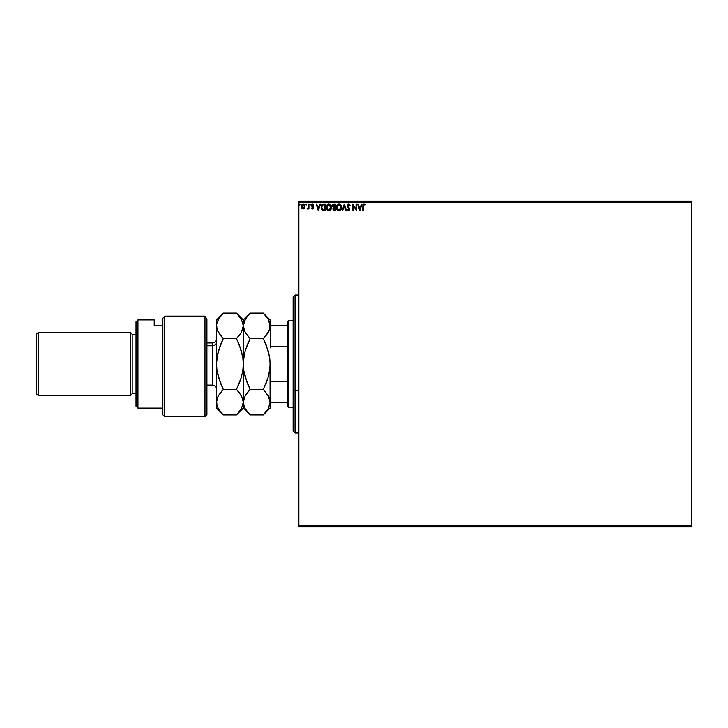 <?xml version="1.0" encoding="UTF-8"?>
<svg xmlns="http://www.w3.org/2000/svg" width="728" height="728" viewBox="0 0 728 728"><rect width="100%" height="100%" fill="white"/><g stroke="black" fill="none" stroke-linecap="round" stroke-linejoin="round"><path stroke-width="1.09" d="M298.862 202.12L691.6 202.12L691.6 525.88L298.862 525.88L298.862 202.12L298.862 526.845L691.6 526.845L298.862 526.845L298.862 525.88L691.6 525.88L691.6 202.12L298.862 202.12L298.862 201.156L298.862 202.12M304.695 207.808L304.859 205.605L303.904 204.177L302.247 204.177L301.183 206.47L301.947 208.536L303.876 208.799L303.076 209.018L304.468 208.208L304.968 206.47L303.076 203.949L301.183 206.47L301.683 208.208L303.076 209.018L301.683 208.208L301.192 206.252M308.408 204.031L308.918 204.031L308.408 204.031L308.244 207.689L307.116 208.854L308.408 208.208L308.918 208.936L308.918 204.031L308.918 208.936L308.918 204.031L308.408 204.031L308.326 207.362L307.116 208.854L308.408 208.208L308.918 208.936L308.408 208.936M311.93 208.081L312.467 208.417L311.802 207.899L312.467 208.417L312.958 207.753L311.502 205.36L312.585 203.949L313.65 204.613L312.585 203.949L313.65 204.613L313.349 205.059L312.649 204.55L312.012 205.332L313.477 207.735L312.494 209.018L313.468 207.535L312.057 205.059L313.65 204.613L312.112 204.077L311.539 205.751L312.958 207.871L311.502 208.317L312.494 209.018L311.502 208.317L312.494 209.018L311.502 208.317L311.802 207.899L311.502 208.317M323.778 204.031L321.785 205.041L321.285 208.226L322.522 210.383L325.343 210.738L325.343 204.031L323.778 204.031C321.994 204.277 321.139 205.369 321.212 207.298L322.731 210.492L325.343 210.738L325.343 204.031L325.343 210.738L322.822 210.538M333.97 204.031L335.317 204.031L333.306 204.177L332.387 205.933L333.451 207.653L333.024 210.019L335.317 210.738L335.317 204.031L335.317 210.738L335.317 204.031L333.97 204.031L332.387 205.933L333.451 207.653L332.823 209.073L334.361 210.738L335.317 210.738L334.361 210.738M342.661 210.738L342.105 210.738L344.253 204.031L342.105 210.738L342.661 210.738L344.299 205.651L345.927 210.738L346.492 210.738L344.335 204.031L346.492 210.738L344.335 204.031L342.105 210.738L342.661 210.738L344.299 205.651L345.927 210.738L346.492 210.738L345.927 210.738M356.028 204.031L356.028 209.018L352.68 204.031L352.68 210.738L353.189 210.738L353.189 205.733L356.547 210.738L356.547 204.031L356.028 204.031L356.547 204.031L356.028 204.031L356.028 209.018L352.68 204.031L352.68 210.738L353.189 210.738L353.189 205.733L356.547 210.738L356.547 204.031L356.438 210.738M363.336 206.279L363.8 204.613L365.056 205.15L365.31 204.632L364.046 203.858L362.954 204.723L362.817 210.738L363.336 210.738L363.336 206.279L364.055 204.55L365.056 205.15L365.31 204.632L364.046 203.858L362.817 206.206L362.817 210.738L363.336 210.738L363.345 205.76L364.055 204.55M361.397 204.031L361.962 204.031L359.814 210.738L361.962 204.031L361.397 204.031L360.715 206.179L358.831 206.179L358.14 204.031L357.575 204.031L359.723 210.738L361.962 204.031L361.397 204.031L360.715 206.179L358.831 206.179L358.14 204.031L357.575 204.031L359.723 210.738L357.575 204.031L358.14 204.031M348.594 203.858L347.538 204.477L347.201 205.988L349.203 209.673L348.566 210.219L347.666 209.364L347.265 209.773L348.867 210.865L349.686 208.818L347.711 205.451L348.53 204.55L349.677 205.669L350.095 205.323L348.594 203.858L347.174 205.678L349.24 209.373L348.566 210.219L347.666 209.364L347.265 209.773L348.557 210.911L349.759 209.346L347.693 205.687L348.63 204.55L349.677 205.669L350.095 205.323L348.594 203.858L347.984 204.031M341.505 207.353L340.877 205.059L338.611 203.876L336.955 205.087L336.482 208.59L337.801 210.574L339.257 210.883L340.904 209.664L341.505 207.353C341.523 205.442 340.668 204.277 338.911 203.858C337.164 204.295 336.309 205.469 336.345 207.389C336.309 209.318 337.182 210.492 338.957 210.911L341.505 207.353M331.531 207.353L330.903 205.059L328.637 203.876L326.981 205.087L326.517 208.59L327.827 210.574L329.284 210.883L330.931 209.664L331.531 207.353C331.549 205.442 330.694 204.277 328.947 203.858C327.2 204.295 326.335 205.469 326.371 207.389C326.335 209.318 327.209 210.492 328.983 210.911L331.531 207.353M319.965 204.031L320.529 204.031L318.382 210.738L320.529 204.031L319.965 204.031L319.274 206.179L317.39 206.179L316.707 204.031L316.143 204.031L318.291 210.738L320.529 204.031L319.965 204.031L319.274 206.179L317.39 206.179L316.707 204.031L316.143 204.031L318.291 210.738L316.143 204.031L316.707 204.031M310.547 204.604L310.128 203.949L310.556 204.504L310.028 203.958L309.719 204.695L310.447 204.877L309.691 204.504L310.128 205.059L310.128 203.949L309.691 204.504L310.128 203.949L310.556 204.504L310.128 205.059L309.7 204.604M306.597 204.604L306.17 203.949L306.597 204.504L306.069 203.958L305.76 204.695L306.497 204.877L305.742 204.504L306.17 205.059L306.17 203.949L305.742 204.504L306.17 203.949L306.597 204.504L306.17 205.059L305.751 204.604M300.145 204.604L299.818 203.958L299.29 204.504L299.818 205.05L300.154 204.504L299.727 205.059L300.154 204.504L299.727 205.059L299.29 204.504L299.727 205.059L299.29 204.504L299.727 203.949L299.727 205.059L299.29 204.504L299.727 203.949L299.727 205.059L299.29 204.504L299.727 203.949L300.145 204.404M691.6 201.156L298.862 201.156L691.6 201.156L691.6 202.12L691.6 201.156M363.336 210.738L362.817 210.738M363.864 203.876L365.31 204.632L365.056 205.15L364.391 204.641M362.89 205.014L362.826 205.988M359.769 209.118L359.05 206.87L360.487 206.87L359.769 209.118L359.05 206.87L360.487 206.87L359.769 209.118M353.189 210.738L352.68 210.738L352.798 204.031M348.63 204.55L347.693 205.687L348.712 207.416M347.711 205.451L349.749 209.209M347.693 205.687L347.857 206.343M348.557 207.243L349.759 209.346M349.749 209.482L349.467 210.383M348.985 210.811L347.265 209.773L347.666 209.364L348.712 210.201L349.24 209.373L348.612 208.162M348.121 210.037L347.666 209.364L348.566 210.219L349.24 209.373L348.293 207.835M347.666 209.364L348.566 210.219L349.24 209.373L348.485 210.219L347.666 209.364M348.075 207.607L347.502 206.861M347.311 206.443L347.174 205.678M347.402 204.704L347.82 204.149M341.204 209.045L340.904 209.664M337.974 210.674L336.973 209.709M336.4 208.135L336.682 209.173M337.537 204.386L336.509 206.088M336.964 205.078L337.401 204.523M338.911 203.858L339.503 203.94M341.432 206.488L341.496 207.052M339.548 210.811L340.731 209.919M340.622 209L340.913 208.135M339.539 210.092L338.93 210.219L336.864 207.635L338.93 204.55L340.986 207.362L339.057 210.219M336.891 207.871L337.437 209.364M338.693 210.201L338.138 210.01M336.882 206.898L337.847 204.95M337.483 205.323L337.164 205.86M339.621 204.704L340.495 205.524M340.504 209.218L340.804 208.572M334.043 210.72L333.588 210.601M332.478 205.251L332.896 204.486M333.533 207.061L332.933 206.233M333.388 208.672L334.261 210.046L333.333 209.063L334.798 207.899L334.798 210.046L333.379 209.446L334.134 207.926M333.333 209.063L334.261 210.046L333.342 208.927M333.97 210.019L334.798 210.046L334.534 207.899M333.779 208.062L333.433 208.526M334.798 207.216L334.798 204.723L334.798 207.216M332.914 205.787L333.897 204.732M332.933 205.642L333.424 204.868M330.639 210.064L331.313 208.818M330.403 210.319L329.839 210.711M329.575 210.811L330.567 210.146M328 210.674L326.79 209.346M326.517 208.59L326.708 209.173M326.763 205.496L326.517 206.188M326.99 205.078L327.427 204.523M328.128 204.031L328.647 203.876M327.8 204.204L326.981 205.087M330.23 205.141L330.858 206.252M330.649 209L331.012 207.362L328.719 210.201L326.89 207.389L328.956 204.55L330.94 208.135M330.376 209.446L329.083 210.219M326.918 207.871L327.464 209.364M328.719 210.201L327.582 209.518L328.647 210.192M326.918 206.898L327.873 204.95M327.509 205.323L327.191 205.86M331.012 207.362L330.985 206.879L331.012 207.362M329.566 210.092L330.257 209.582M330.53 209.218L330.831 208.572M324.324 210.738L322.731 210.492M321.248 207.971L321.221 207.007M321.221 206.998L321.549 205.478M321.776 205.041L322.377 204.386M321.285 208.226L321.53 209.127M323.005 209.864L321.994 208.781L323.005 209.864L324.488 210.046L323.005 209.864L321.731 207.298L322.586 205.069L324.825 204.723L324.825 210.046L324.106 210.046L324.825 210.046L324.825 204.723L324.269 204.723M322.131 205.587L322.586 205.069M321.994 205.851L321.84 206.324M321.785 206.597L322.04 205.751M318.336 209.118L317.617 206.87L319.055 206.87L318.336 209.118L317.617 206.87L319.055 206.87L318.336 209.118M311.802 207.899L312.467 208.417L312.958 207.753L312.467 208.417L312.84 207.316L311.502 205.36M312.576 208.399L312.958 207.871M312.731 207.162L311.73 206.224M311.648 204.632L312.066 204.104M313.222 204.877L312.649 204.55L313.349 205.059L313.65 204.613M312.649 204.55L313.349 205.059L312.576 204.55L312.012 205.332L312.758 204.559M312.021 205.46L313.186 206.779M312.494 209.018L313.477 207.844M313.368 208.363L312.931 208.9M310.174 205.059L309.691 204.504M308.335 208.354L307.507 209.018L307.662 208.408M308.408 208.208L307.116 208.854M308.253 208.49L307.662 209M308.39 206.524L308.363 207.107M306.17 205.059L305.742 204.504L306.215 205.059M301.565 208.017L301.31 207.416M301.21 206.033L301.365 205.387M303.503 204.004L302.966 203.949M303.076 204.55L304.45 206.461L302.994 208.408L301.774 205.815L301.72 206.788L303.076 204.55L304.04 205.078M304.131 205.214L304.431 206.142M302.994 208.408L304.45 206.461L303.403 208.363M302.912 208.399L301.72 206.788M299.772 205.059L299.672 203.949M340.877 206.406L340.959 206.879M330.903 206.406L330.985 206.879M324.106 210.046L323.177 209.919M301.774 205.815L302.457 204.741M304.377 207.116L304.122 207.726M295.031 390.335L295.031 295.031L295.031 390.335L298.862 390.335L295.031 390.335L295.031 432.969L295.031 390.335L293.12 389.607L295.031 390.335M293.12 296.951L293.12 389.607L293.12 296.951L295.031 295.031L298.862 295.031M293.12 431.049L293.12 389.607L293.12 431.049L295.031 432.969L298.862 432.969M287.369 381.563L287.369 406.151L288.324 407.107L288.324 320.893L287.369 321.849L287.369 381.563L287.369 321.849L288.324 320.893L288.324 407.107L293.12 407.107L288.324 407.107L287.369 406.151L287.369 381.563L270.698 381.563L270.124 380.134L270.698 381.563L270.698 402.32L287.369 402.32L270.698 402.32L270.698 381.563L287.369 381.563M293.12 320.893L288.324 320.893L293.12 320.893M270.124 402.32L270.698 402.32L270.124 402.156L268.232 408.69L263.309 414.878L250.123 414.878L245.227 408.736L243.807 405.505L243.307 402.156L245.2 395.632L250.123 389.444L263.309 389.444L268.204 395.586L269.624 398.817L270.124 402.156L268.213 395.595L269.624 398.826M270.124 347.866L270.698 346.437L287.369 346.437L270.698 346.437L270.698 325.68L270.124 325.68L270.698 325.68L270.698 346.437L270.124 347.866M287.369 325.68L270.698 325.68L287.369 325.68M204.987 316.143L206.907 319.237L204.987 316.143L164.756 316.143L164.756 416.68L164.756 316.143L162.844 318.263L162.844 414.769L162.844 318.263L164.756 316.143L204.987 316.143L204.987 416.68L204.987 316.143L206.907 319.237L204.987 316.143M206.907 414.769L204.987 416.68L206.907 414.769L206.907 319.237L206.907 414.769M137.938 319.938L136.018 321.849L136.018 406.151L137.938 408.062L137.938 319.938L137.938 408.062L162.844 408.062L137.938 408.062L136.018 406.151L136.018 321.849L137.938 319.938L154.218 319.938L137.938 319.938M130.276 395.613L132.187 393.693L132.187 334.307L130.276 332.387L130.276 395.613L130.276 332.387L38.32 332.387L36.4 334.307L36.4 393.693L38.32 395.613L38.32 332.387L38.32 395.613L130.276 395.613L38.32 395.613L36.4 393.693L36.4 334.307L38.32 332.387L130.276 332.387L132.187 334.307L132.187 393.693L136.018 393.693L132.187 393.693L130.276 395.613M136.018 334.307L132.187 334.307L136.018 334.307M154.218 325.844L154.218 319.938L154.218 325.844L162.844 325.844L154.218 325.844M206.907 385.076L212.649 385.076L212.649 345.745A3.831 3.321 180 0 0 216.48 342.433A3.831 3.321 0 0 1 212.649 345.745L212.649 342.924C214.978 342.697 216.252 341.423 216.48 339.093M212.649 382.255L212.649 345.745L206.907 345.745L212.649 345.745L212.649 342.924L206.907 342.924M266.248 345.118L269.624 357.311L270.124 364L269.633 370.579L268.232 377.068L263.309 389.444L250.123 389.444L245.227 377.14L243.807 370.689L243.307 364L243.798 357.421L245.2 350.932L250.123 338.556L263.309 338.556L268.204 350.86L269.624 357.311L270.124 364L269.633 357.366M247.447 316.07L250.123 313.122L263.309 313.122L268.223 319.301L269.997 324.169L269.624 329.165L268.223 332.387L263.309 338.556L250.123 338.556L245.209 332.377L243.307 325.844L245.209 319.292L250.123 313.122L263.309 313.122L268.223 319.301L270.124 325.844L270.124 319.938L269.624 329.165L266.057 335.526L268.213 332.405L263.309 338.556L266.23 345.063M249.522 313.732L243.307 319.938L236.491 313.122L223.305 313.122L220.557 316.152L223.305 313.122L236.491 313.122L241.405 319.301L243.307 325.844L243.307 364L243.307 319.938L243.798 329.138L243.434 327.509L245.209 332.377L247.384 335.535L244.754 331.531M265.547 336.145L266.029 335.553M269.078 330.676L269.997 327.518M250.095 338.538L245.218 350.896L246.91 345.818M244.49 353.717L243.798 357.366M247.183 382.882L243.807 370.689L243.307 364L243.552 368.659M245.609 394.949L250.123 389.444L247.384 392.465L250.123 389.444L247.201 382.937M269.051 397.261L263.309 389.444L268.204 377.14L266.521 382.173M245.209 395.623L243.307 402.156L245.2 395.632M247.338 411.793L250.123 414.878L263.309 414.878L268.377 408.435M244.29 397.479L243.798 398.853M243.425 367.303L243.425 360.697L245.2 350.932L250.123 338.556L247.384 344.617M243.507 359.823L243.434 360.669M244.508 353.617L243.798 357.384M245.973 333.624L250.123 338.556M239.23 316.143L242.815 322.531L243.307 325.844L243.807 322.513L247.374 316.152M243.434 403.831L243.307 364L243.307 408.062L243.307 402.156L241.414 408.69L237.091 414.268M243.643 404.895L243.771 405.36M238.256 336.682L241.396 332.396L243.307 325.844L241.396 332.396L236.491 338.556L241.387 350.86L242.797 357.311L243.307 364L242.815 370.579L241.414 377.068L236.491 389.444L241.387 395.586L243.307 402.156L241.414 408.69L236.491 414.878L243.307 408.062L250.123 414.878L245.227 408.736L243.434 403.84M268.232 408.69L270.124 402.156L270.124 408.062L269.997 360.669M269.924 368.177L268.232 377.068L266.057 383.365M269.633 357.421L269.879 359.341M270.124 402.156L270.006 367.303M242.333 406.806L242.797 405.514M243.179 327.518L242.269 330.658M241.387 332.414L239.23 335.526L241.387 332.414M239.412 345.063L242.797 357.311L243.307 364L243.179 360.669M243.061 359.341L242.806 357.384M243.106 368.177L243.179 367.331M242.806 357.366L243.307 364L242.815 370.579L241.414 377.068L236.491 389.444L239.23 392.474L236.491 389.444L241.396 377.113L239.703 382.173M242.215 397.233L243.307 402.156L242.806 398.826M222.695 414.268L218.4 408.736L216.989 405.505L216.607 400.509L218.382 395.632L216.607 400.491L216.48 408.062L216.48 319.938L216.607 367.331M220.384 382.937L216.989 370.689L216.48 364L216.48 402.175L218.382 395.632L222.158 390.627M216.98 398.853L218.382 395.623L223.305 389.444L236.491 389.444L223.305 389.444L218.4 377.14L216.989 370.689L216.48 364L216.726 368.659M216.48 408.062L223.305 414.878L236.491 414.878L223.305 414.878L220.557 411.848L222.222 413.759M220.557 411.848L218.482 408.863M218.391 408.708L216.999 405.551M217.981 407.944L218.218 408.399M217.69 353.617L216.48 364L216.971 357.421L218.382 350.932L223.305 338.556L218.382 332.377L216.607 327.509L216.607 324.169L218.391 319.292L223.305 313.122L216.48 319.938M216.607 324.16L216.971 329.138L216.48 325.844L216.971 329.129L220.557 335.526M223.278 338.538L220.557 344.617L223.305 338.556L220.566 335.535M217.881 331.44L218.382 332.368M216.68 359.823L216.607 360.669M216.971 357.421L220.084 345.818M239.23 335.535L236.491 338.556L223.305 338.556L236.491 338.556L239.43 345.118M216.48 325.844L216.98 322.513L220.557 316.152M223.305 389.444L220.366 382.882M216.989 405.505L216.48 402.156M239.23 392.474L242.806 398.835L243.307 402.156M238.602 391.709L236.527 389.471M223.305 338.556L220.557 344.617M217.672 353.717L216.98 357.366M236.491 389.444L239.23 383.383M204.987 416.68L164.756 416.68L162.844 414.769M263.309 313.122L270.124 319.938M270.124 408.062L263.309 414.878M212.649 385.076C214.978 385.303 216.252 386.577 216.48 388.907"/></g></svg>
